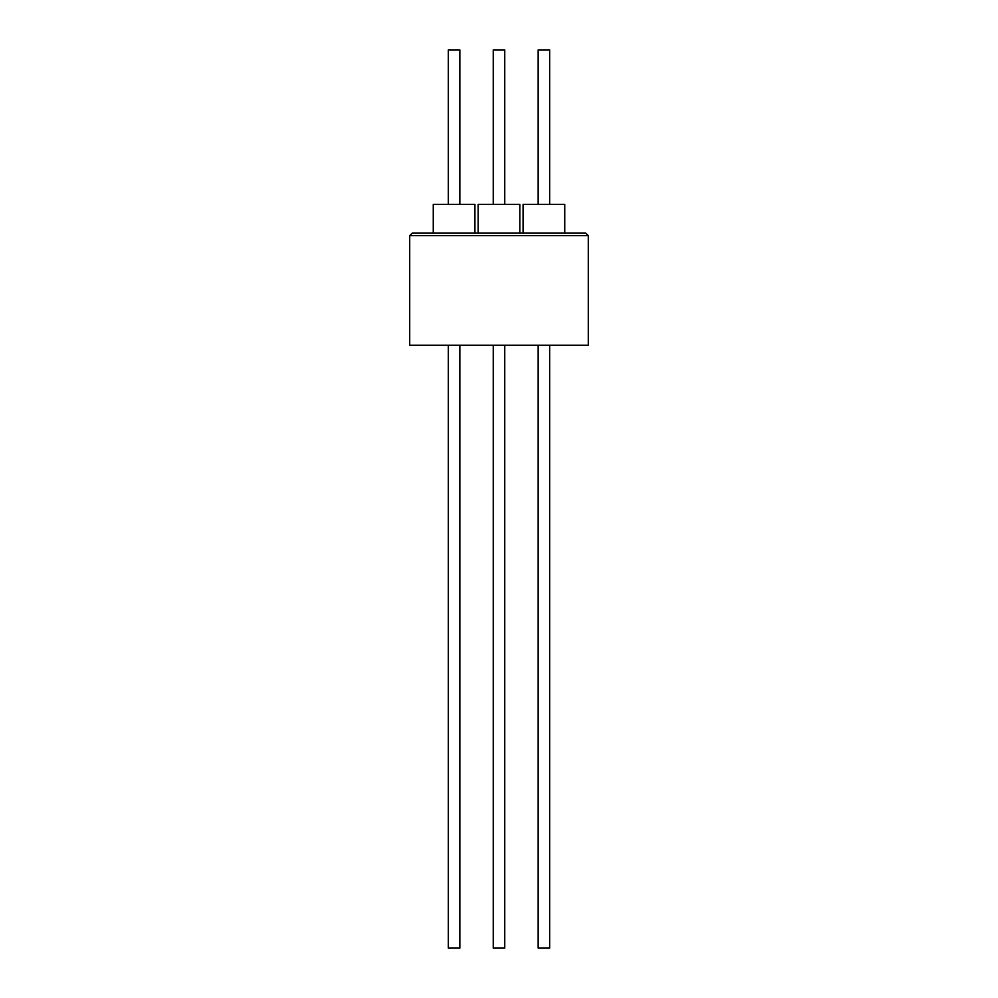<?xml version="1.0" encoding="UTF-8"?>
<svg xmlns="http://www.w3.org/2000/svg" width="998" height="998" viewBox="0 0 998 998"><rect width="100%" height="100%" fill="white"/><g stroke="black" fill="none" stroke-linecap="round" stroke-linejoin="round"><path stroke-width="1.5" d="M519.833 233.133L519.833 204.39L478.167 204.39L478.167 233.133M504.751 204.39L504.751 49.9L493.249 49.9L493.249 204.39M585.764 233.133L412.236 233.133L409.716 235.653L588.284 235.653L585.764 233.133M588.284 235.653L588.284 345.233L409.716 345.233L409.716 235.653M474.923 233.133L474.923 204.39L433.257 204.39L433.257 233.133M564.743 233.133L564.743 204.39L523.077 204.39L523.077 233.133M448.339 204.39L448.339 49.9L459.841 49.9L459.841 204.39M538.159 204.39L538.159 49.9L549.661 49.9L549.661 204.39M459.841 345.233L459.841 948.1L448.339 948.1L448.339 345.233M504.751 345.233L504.751 948.1L493.249 948.1L493.249 345.233M549.661 345.233L549.661 948.1L538.159 948.1L538.159 345.233"/></g></svg>
